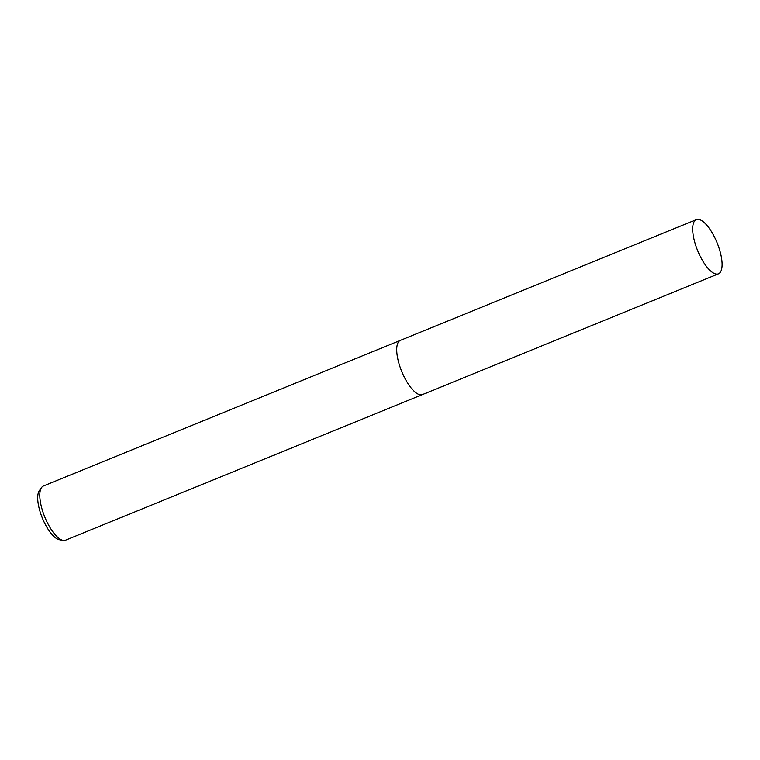 <?xml version="1.0" encoding="UTF-8"?>
<svg xmlns="http://www.w3.org/2000/svg" width="760" height="760" viewBox="0 0 760 760"><rect width="100%" height="100%" fill="white"/><g stroke="black" fill="none" stroke-linecap="round" stroke-linejoin="round"><path stroke-width="1.14" d="M397.242 344.916A29.26 10.488 67.8 0 0 402.581 373.388A29.26 10.488 67.8 0 0 417.059 393.499M400.235 340.423L43.453 485.972A29.26 10.488 67.8 0 0 41.572 487.521A29.26 10.488 67.8 0 0 45.628 519.004A29.26 10.488 67.8 0 0 63.127 540.369A29.26 10.488 67.8 0 0 65.559 540.16L422.341 394.62M41.572 487.521L39.349 490.656A27.151 9.728 67.8 0 0 43.111 519.869A27.151 9.728 67.8 0 0 59.346 539.686L63.127 540.369M719.131 273.457A29.26 10.488 67.8 0 0 716.689 241.775A29.26 10.488 67.8 0 0 696.341 219.63A29.26 10.488 67.8 0 0 695.656 219.991A29.26 10.488 67.8 0 0 698.098 251.683A29.26 10.488 67.8 0 0 718.447 273.828A29.26 10.488 67.8 0 0 719.131 273.457M696.341 219.63L400.406 340.356A29.269 10.488 67.8 0 0 399.722 340.717A29.269 10.488 67.8 0 0 402.154 372.4A29.269 10.488 67.8 0 0 422.512 394.554L718.447 273.828"/></g></svg>
